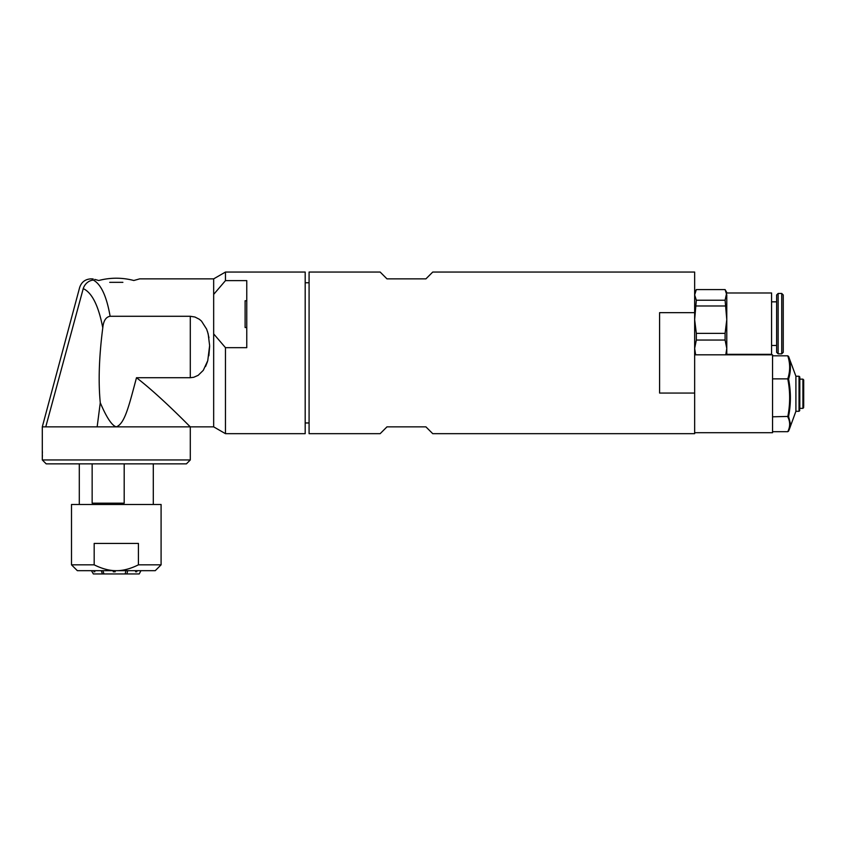 <?xml version="1.0" encoding="UTF-8"?>
<svg xmlns="http://www.w3.org/2000/svg" width="846" height="846" viewBox="0 0 846 846"><rect width="100%" height="100%" fill="white"/><g stroke="black" fill="none" stroke-linecap="round" stroke-linejoin="round"><path stroke-width="1.27" d="M139.664 278.863L213.668 278.863L213.668 294.397L225.47 280.629L246.768 280.629L246.768 347.664L225.47 347.664L213.668 333.895L213.668 426.86L190.297 426.86C190.53 427.325 160.909 396.51 136.492 377.718C128.772 406.556 124.722 423.687 116.293 426.86C111.926 425.623 106.585 417.586 100.272 402.749C98.221 381.641 99.056 356.674 102.778 327.836C103.466 320.814 105.909 316.964 110.117 316.277C106.628 296.28 101.034 284.214 93.324 280.079C90.131 278.471 90.131 278.471 93.324 280.079C90.131 278.471 90.131 278.471 93.324 280.079A11.685 10.501 112.2 0 0 83.236 288.613C92.034 292.695 98.548 305.766 102.778 327.836M110.117 316.277L190.297 316.277L194.94 317.017L199.381 319.291L201.496 321.099L206.636 329.147L208.179 333.895L209.628 345.57L207.767 360.65L203.294 370.337L198.165 375.338L193.723 377.284L190.297 377.718L136.492 377.718M205.567 366.487L207.46 361.686M208.867 355.775L209.639 346.416M208.962 337.713L207.534 331.632M213.668 333.895L213.668 294.397M98.781 280.502A68.156 68.156 0 0 1 133.805 280.502L139.431 278.937M122.882 282.342C144.793 278.175 144.793 278.175 122.882 282.342L109.716 282.342C87.804 278.175 87.804 278.175 109.716 282.342L122.882 282.342M190.297 459.96L186.406 463.862L46.192 463.862L42.3 459.96L190.297 459.96L190.297 426.86L42.3 426.86L79.64 287.524C81.449 282.099 85.213 279.212 90.924 278.863L93.166 278.937M94.752 279.413L98.273 280.375M246.768 327.529L245.107 327.529L245.107 300.753L246.768 300.753M45.769 426.86L83.236 288.613C78.445 287.175 78.445 287.175 83.236 288.613L83.183 288.602M97.153 426.86L100.272 402.749M42.3 426.86L42.3 459.96M42.3 457.929L42.342 457.073M42.363 456.502L42.385 455.603M42.385 452.578L42.332 450.886M59.432 463.862L173.155 463.862M225.47 347.664L225.47 433.67L305.184 433.67L305.184 272.052L225.47 272.052L225.47 280.629M694.651 312.66L694.651 272.052L432.74 272.052L425.919 278.863L386.971 278.863L380.161 272.052L309.086 272.052L309.086 433.67L380.161 433.67L386.971 426.86L425.919 426.86L432.74 433.67L694.651 433.67L694.651 393.062L659.594 393.062L659.594 312.66L694.651 312.66L694.651 393.062M694.651 432.697L772.546 432.697L772.546 354.812L694.651 354.812M788.578 431.058L787.763 431.693L789.392 429.123L790.407 423.772L788.578 416.422C790.989 403.986 790.989 391.55 788.578 379.114L787.763 378.86C790.28 371.183 790.28 363.505 787.763 355.817L788.578 356.452L787.763 355.817L772.546 355.817M788.578 379.114C790.989 371.521 790.989 363.96 788.578 356.452L795.906 376.227L795.906 411.283L789.455 428.964M788.578 416.422L772.546 416.803M789.392 429.123L788.546 431.143M772.546 378.86L787.763 378.86C790.28 391.508 790.28 404.155 787.763 416.803C790.28 421.763 790.28 426.722 787.763 431.693L772.546 431.693M799.808 409.178L799.808 377.009L799.808 409.178M803.7 406.492L803.7 379.928L803.7 406.492M695.645 354.812L694.651 348.425L696.332 340.05L696.332 333.366L694.651 319.672L696.332 300.224L694.651 294.905L696.332 289.586L725.096 289.586L726.777 292.494L725.096 300.224L726.777 319.672L726.777 294.905L725.096 289.586M694.651 292.494L696.332 289.586M696.332 305.988L725.096 305.988M725.096 300.224L696.332 300.224M725.096 333.366L725.096 340.05L726.777 348.425L726.777 319.672L725.096 333.366L696.332 333.366M696.332 340.05L725.096 340.05M726.777 354.812L726.777 348.425L725.783 354.812M726.777 292.98L771.573 292.98L771.573 354.326L726.777 354.326L726.777 348.425M726.777 319.672L726.777 295.349M778.14 353.84L778.14 293.467L776.628 294.979L776.628 352.327L778.14 353.84L781.746 353.84L783.248 352.327L783.248 350.107M778.14 293.467L781.746 293.467L783.248 294.979L783.248 352.327M783.248 305.681L783.248 304.179M124.193 464.243L124.193 503.19L92.151 503.19L92.151 464.243M71.508 564.842L77.356 570.68L155.241 570.68L161.089 564.842L161.089 504.48L71.508 504.48L71.508 564.842L94.181 564.842L94.181 543.418L138.416 543.418L138.416 564.842C130.517 568.776 123.146 570.722 116.293 570.68C109.451 570.722 102.08 568.776 94.181 564.842M161.089 564.842L138.416 564.842M139.23 573.948L140.944 570.68M102.895 570.68L103.973 573.948L102.377 573.948L101.298 570.68M139.061 573.948L103.973 573.948M102.377 573.948L93.346 573.948L91.463 570.68M137.2 570.68L136.682 571.79L135.572 571.79L136.09 570.68M127.704 570.68L126.9 573.948M115.141 570.68L115.193 571.79L113.258 571.79L113.205 570.68M125.134 573.948L125.938 570.68M94.234 570.68L94.815 571.79L93.409 570.68M93.991 571.79A131.31 118.916 90 0 0 94.445 571.082M113.258 571.79A131.31 11.241 90 0 0 113.322 570.68M136.069 570.722A131.31 107.675 -90 0 0 136.682 571.79M190.297 316.277L190.297 377.718M795.906 376.227L799.026 376.227L799.026 411.283L795.906 411.283M799.808 379.145L802.917 379.145L802.917 408.364L799.808 408.364M781.746 293.467L781.746 353.84M42.395 452.896A8.28 8.28 0 0 0 42.395 455.349M213.668 426.86L225.47 433.67M213.668 278.863L225.47 272.052M309.086 282.754L305.184 282.754M309.086 422.968L305.184 422.968M799.026 411.283L799.808 410.5M799.026 376.227L799.808 377.009M802.917 408.364L803.7 407.582M802.917 379.145L803.7 379.928M771.573 345.464L776.628 345.464M771.573 301.842L776.628 301.842M153.295 504.48L153.295 464.243M79.302 504.48L79.302 464.243"/></g></svg>
